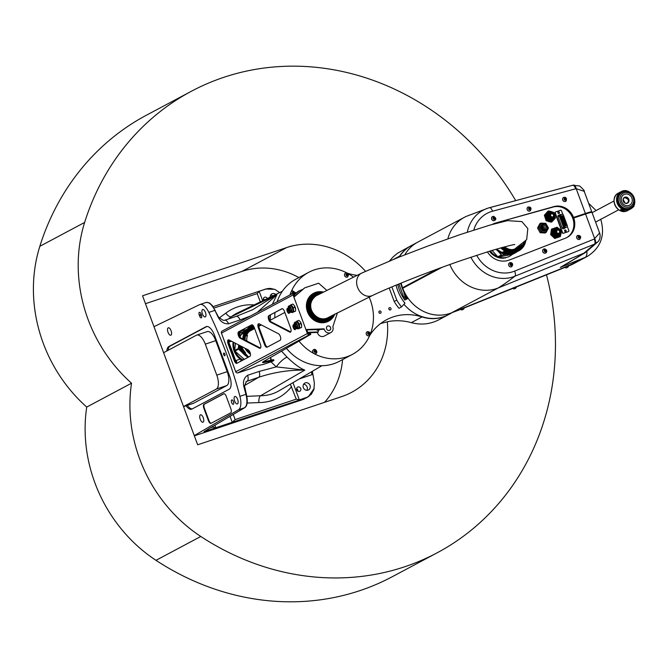 <?xml version="1.0" encoding="UTF-8"?>
<svg xmlns="http://www.w3.org/2000/svg" width="668" height="668" viewBox="0 0 668 668"><rect width="100%" height="100%" fill="white"/><g stroke="black" fill="none" stroke-linecap="round" stroke-linejoin="round"><path stroke-width="1" d="M163.602 352.704L196.392 335.236A12.199 5.269 71.5 0 1 196.743 335.085L207.18 331.595A12.199 5.269 71.5 0 1 215.756 340.655L227.22 371.65A12.199 5.269 71.5 0 1 226.744 385.578L193.595 403.238A12.199 5.269 71.5 0 1 193.244 403.389L183.55 406.637M183.516 406.536L216.307 389.068L226.744 385.578M227.22 371.65L216.791 375.149A12.199 5.269 71.5 0 1 216.307 389.068M216.791 375.149L205.318 344.154L215.756 340.655M196.743 335.085A12.199 5.269 71.5 0 1 205.318 344.154M249.139 327.529L248.763 326.527M231.537 341.273L230.326 341.607A1.161 1.044 -118 0 1 228.932 340.855L228.631 340.037M230.326 341.607L231.462 341.231M270.306 357.597L271.25 360.127M297.126 326.368A1.929 0.835 71.5 0 1 296.792 327.262A1.929 0.835 71.5 0 1 296.734 327.287A1.929 0.835 71.5 0 1 295.331 325.725A1.929 0.835 71.5 0 1 295.506 323.629A1.929 0.835 71.5 0 1 296.375 324.13M296.734 327.696A2.321 1.002 -108.5 0 0 297.126 326.493A2.321 1.002 -108.5 0 0 296.308 324.03A2.321 1.002 -108.5 0 0 294.864 323.638A2.321 1.002 -108.5 0 0 295.181 326.368A2.321 1.002 -108.5 0 0 296.734 327.696M297.093 328.673A3.373 1.453 71.5 0 1 297.001 328.714A3.373 1.453 71.5 0 1 294.546 325.984A3.373 1.453 71.5 0 1 294.855 322.327A3.373 1.453 71.5 0 1 297.268 324.949A3.373 1.453 71.5 0 1 297.093 328.673M294.855 322.327L296.099 321.909A3.373 1.453 71.5 0 1 298.512 324.531A3.373 1.453 71.5 0 1 298.337 328.264A3.373 1.453 71.5 0 1 298.237 328.305L297.001 328.714M295.481 322.118L297.193 320.957L299.339 324.047L299.807 328.03L298.128 328.923L297.652 328.497M300.383 321.934A3.373 1.453 71.5 0 1 300.45 322.026A3.373 1.453 71.5 0 1 301.644 325.592A3.373 1.453 71.5 0 1 301.652 325.717M298.128 328.923L301.56 327.445L301.652 325.85L300.316 321.826L298.947 320.373L297.193 320.957M301.56 327.445L299.807 328.03M301.093 323.462L299.339 324.047M291.089 310.052A1.929 0.835 71.5 0 1 290.755 310.954A1.929 0.835 71.5 0 1 290.697 310.979A1.929 0.835 71.5 0 1 289.294 309.409A1.929 0.835 71.5 0 1 289.478 307.313A1.929 0.835 71.5 0 1 290.338 307.814M290.697 311.388A2.321 1.002 -108.5 0 0 291.098 310.177A2.321 1.002 -108.5 0 0 290.271 307.714A2.321 1.002 -108.5 0 0 288.835 307.33A2.321 1.002 -108.5 0 0 289.152 310.052A2.321 1.002 -108.5 0 0 290.697 311.388M291.056 312.365A3.373 1.453 71.5 0 1 290.964 312.407A3.373 1.453 71.5 0 1 288.509 309.668A3.373 1.453 71.5 0 1 288.826 306.011A3.373 1.453 71.5 0 1 291.231 308.633A3.373 1.453 71.5 0 1 291.056 312.365M288.826 306.011L290.062 305.602A3.373 1.453 71.5 0 1 292.475 308.215A3.373 1.453 71.5 0 1 292.3 311.948A3.373 1.453 71.5 0 1 292.208 311.989L290.964 312.407M289.444 305.81L291.156 304.65L293.302 307.731L293.77 311.714L292.091 312.616L291.615 312.19M294.346 305.618A3.373 1.453 71.5 0 1 294.413 305.71A3.373 1.453 71.5 0 1 295.615 309.284A3.373 1.453 71.5 0 1 295.615 309.401M292.091 312.616L295.532 311.129L295.623 309.543L294.279 305.518L292.91 304.057L291.156 304.65M295.532 311.129L293.77 311.714M295.064 307.146L293.302 307.731M224.832 354.132A1.428 0.618 71.5 0 1 224.732 355.777A1.428 0.618 71.5 0 1 223.696 354.616A1.428 0.618 71.5 0 1 223.83 353.071A1.428 0.618 71.5 0 1 224.832 354.132M204.483 404.123L203.982 404.29A3.49 1.503 -108.5 0 0 203.849 408.273L204.341 408.106A3.49 1.503 -108.5 0 1 204.483 404.123L224.022 393.711M204.341 408.106L208.967 420.615L208.474 420.782L203.849 408.273M208.474 420.782A3.49 1.503 -108.5 0 0 210.921 423.37A3.49 1.503 -108.5 0 0 211.021 423.328L230.736 412.824A3.49 1.503 -108.5 0 0 230.869 408.841L226.243 396.341A3.49 1.503 -108.5 0 0 223.797 393.744A3.49 1.503 -108.5 0 0 223.696 393.794L223.897 393.719M208.967 420.615A3.49 1.503 -108.5 0 0 211.188 423.236M203.982 404.29L223.696 393.794M258.633 324.798L258.858 325.283M270.607 357.422L271.325 359.918L270.44 357.522M236.263 362.54A203.356 87.825 -108.5 0 0 228.381 341.164M271.325 359.918L270.682 359.676M271.016 361.847L276.276 366.874L259.159 371.425L247.628 375.291C243.636 377.988 242.526 382.305 244.296 388.242L245.949 394.32C247.577 401.243 247.127 405.71 244.597 407.739L216.607 424.238L244.872 407.614A1.745 1.57 59.5 0 0 244.914 407.589C247.477 405.543 247.953 401.076 246.342 394.178L244.446 385.603M287.115 357.188A11.623 3.407 -48.7 0 0 276.276 366.874L304.783 370.114C300.191 368.369 294.304 364.06 287.115 357.188L281.52 351.159M272.344 304.324L276.894 294.722L252.654 309.701L236.188 316.39A5.812 2.513 -108.5 0 1 236.313 316.34A5.812 2.513 -108.5 0 0 236.313 316.34A5.812 2.513 -108.5 0 1 240.104 319.93L250.208 316.114M270.256 320.222L270.456 314.97M166.841 350.976A11.623 5.018 71.5 0 1 168.812 346.542L205.994 326.736A11.623 5.018 71.5 0 1 206.328 326.594A11.623 5.018 71.5 0 1 214.495 335.227L229.583 376.009A11.623 5.018 71.5 0 1 229.124 389.269L191.941 409.075A11.623 5.018 71.5 0 1 191.607 409.225A11.623 5.018 71.5 0 1 186.105 405.777M168.111 350.308A11.623 5.018 71.5 0 1 170.056 346.133L206.938 326.477M192.242 408.916A11.623 5.018 71.5 0 1 187.349 405.359M234.602 401A3.925 1.695 71.5 0 1 234.869 396.475A3.925 1.695 71.5 0 1 237.724 399.656A3.925 1.695 71.5 0 1 237.357 403.915A3.925 1.695 71.5 0 1 234.602 401M168.035 332.313A3.925 1.695 71.5 0 1 168.303 327.788A3.925 1.695 71.5 0 1 171.158 330.969A3.925 1.695 71.5 0 1 170.799 335.227A3.925 1.695 71.5 0 1 168.035 332.313M202.421 313.993A3.925 1.695 71.5 0 1 202.688 309.468A3.925 1.695 71.5 0 1 205.535 312.649A3.925 1.695 71.5 0 1 205.176 316.908A3.925 1.695 71.5 0 1 202.421 313.993M200.225 419.312A3.925 1.695 71.5 0 1 200.492 414.786A3.925 1.695 71.5 0 1 203.339 417.968A3.925 1.695 71.5 0 1 202.98 422.226A3.925 1.695 71.5 0 1 200.225 419.312M233.424 401.627A2.321 1.002 71.5 0 1 233.266 404.307A2.321 1.002 71.5 0 1 231.579 402.42A2.321 1.002 71.5 0 1 231.796 399.898A2.321 1.002 71.5 0 1 233.424 401.627M201.043 314.077L201.444 315.162A2.321 1.002 71.5 0 1 201.285 317.843A2.321 1.002 71.5 0 1 199.657 316.123L199.248 315.029A2.321 1.002 71.5 0 1 199.406 312.348A2.321 1.002 71.5 0 1 201.043 314.077M244.012 385.553L244.68 385.486M208.099 429.173L216.607 424.238M244.83 385.369L246.367 381.511L258.716 377.286C273.705 372.285 289.06 369.897 304.783 370.114L260.612 395.723L246.834 396.358M207.965 429.332L204.066 431.628A1.745 1.57 59.5 0 0 204.333 431.503L204.308 431.52M219.739 318.051L219.071 318.127L212.282 305.476L209.451 302.946L206.529 302.362M219.889 317.935L219.889 317.935C222.143 320.005 223.772 320.757 224.79 320.197A5.812 2.513 71.5 0 1 224.79 320.197A5.812 2.513 71.5 0 1 228.573 323.788L240.104 319.93M207.055 302.278L206.02 302.479C208.925 301.928 211.881 304.558 214.896 310.369L217.543 315.914C220.014 321.45 223.696 324.072 228.573 323.788M153.974 326.677L199.573 304.658A14.529 6.271 71.5 0 1 199.899 304.524A14.529 6.271 71.5 0 1 208.859 312.39A203.356 87.825 71.5 0 1 239.912 396.341A14.529 6.271 71.5 0 1 238.468 409.793L194.271 435.62M297.953 391.231A2.321 2.087 62 0 0 296.609 388.709M296.751 389.861A2.321 2.087 -118 0 1 300.583 388.217A2.321 2.087 -118 0 1 299.832 391.248A2.321 2.087 -118 0 1 296.751 389.861M263.626 300.324L263.559 300.141A2.321 2.087 -118 0 1 267.4 298.504M264.428 299.94A2.321 2.087 62 0 0 263.426 298.988M260.295 301.936L257.205 293.594L259.176 291.29L266.749 288.785L270.406 288.401L275.024 289.469L279.641 292.601M270.089 297.21A3.925 3.532 -118 0 1 275.809 294.446M272.786 295.907A3.925 3.532 62 0 0 270.615 295.072M228.239 319.037L231.387 316.699A44.155 39.721 -118 0 1 237.574 312.891L282.305 291.306M268.887 288.426L265.847 288.993M299.74 378.689L312.908 374.372A203.289 182.873 -118 0 1 314.361 383.232L313.893 389.553L311.238 394.304L307.247 397.218L299.356 399.915L296.25 399.138L290.346 384.192M306.863 390.371A3.925 3.532 62 0 0 303.606 384.25M310.044 385.411A3.925 3.532 -118 0 1 303.581 388.191A3.925 3.532 -118 0 1 304.85 383.073A3.925 3.532 -118 0 1 310.044 385.411M312.332 371.325L312.916 374.356L299.381 378.898M233.232 414.477L235.128 419.596L232.264 422.368L215.864 427.854L212.766 427.077L212.566 426.543M194.363 435.862L303.447 399.355L308.29 396.792L311.731 393.711M204.066 431.628L306.019 397.836L308.282 396.8L314.185 388.434M254.124 304.909A49.966 44.948 62 0 0 225.801 313.167A5.812 2.513 -127.4 0 0 231.387 316.699L276.894 294.722L257.297 312.34M229.992 341.791A1.161 1.044 -118 0 1 228.598 341.031L228.439 340.596M326.727 290.271L318.636 283.199L304.717 287.858L294.555 296.592L293.853 294.688A0.868 0.785 -118 0 1 294.296 293.628L295.615 293.26L293.795 294.329M295.223 292.526L293.995 292.809A1.745 1.57 62 0 0 293.102 294.939L307.389 333.549A1.745 1.57 62 0 0 309.484 334.685L237.808 372.869L240.839 371.942A1.745 0.751 71.5 0 1 240.789 371.967A1.745 0.751 71.5 0 1 240.538 371.959M310.403 333.574L309.175 333.866A0.868 0.785 62 0 1 308.132 333.299L306.721 329.491L324.13 328.84A4.935 4.442 62 0 0 330.894 332.53A4.935 4.442 62 0 0 332.823 326.819L336.864 314.544A18.303 16.466 62 0 0 337.348 312.774M228.84 343.644L235.078 360.503L234.334 360.753L228.097 343.895L228.84 343.644A3.49 1.503 71.5 0 1 228.74 339.862M237.215 363.125A3.49 1.503 71.5 0 1 235.078 360.503M259.075 327.537L265.313 344.396L264.57 344.646L258.332 327.788L259.075 327.537A3.49 1.503 71.5 0 1 258.984 323.755M267.45 347.018A3.49 1.503 71.5 0 1 265.313 344.396M282.263 308.674L268.837 315.68L282.063 308.674M271.225 321.909L290.48 331.829L289.728 332.079L270.473 322.16L271.225 321.909A3.49 1.503 71.5 0 1 269.196 318.603A3.49 1.503 71.5 0 1 269.58 315.43M252.028 324.782L238.601 331.796L251.828 324.79M240.981 338.025L260.236 347.944L259.493 348.195L240.238 338.267L240.981 338.025A3.49 1.503 71.5 0 1 238.952 334.71A3.49 1.503 71.5 0 1 239.344 331.545M287.866 308.416A2.614 1.127 -108.5 0 0 287.941 310.971A2.614 1.127 -108.5 0 0 289.419 313.058M293.895 324.723A2.614 1.127 -108.5 0 0 293.978 327.287A2.614 1.127 -108.5 0 0 295.456 329.374M327.771 325.992A2.321 2.087 62 0 0 326.727 329.157A2.321 2.087 62 0 0 330.493 327.345A2.321 2.087 62 0 0 327.771 325.992M272.043 361.497A1.745 0.751 -108.5 0 0 272.093 361.488A1.745 0.751 -108.5 0 0 272.143 361.463L273.913 360.478L265.254 362.29L264.954 361.471A29.05 1.895 -20.3 0 1 263.134 361.772M249.682 368.986A1.745 0.751 -108.5 0 0 249.732 368.97A1.745 0.751 -108.5 0 0 249.782 368.953L258.073 365.505L263.2 364.461A1.745 0.751 71.5 0 1 263.15 364.477A1.745 0.751 71.5 0 1 262.891 364.469M236.689 362.908L236.238 361.697A1.161 1.044 -118 0 1 236.831 360.277M236.238 361.697L237.165 363.116M309.543 333.749L309.843 334.559L310.712 334.392L264.161 361.129A29.05 1.895 159.7 0 0 262.557 362.448A29.05 1.895 159.7 0 0 265.254 362.29M222.319 330.994A1.745 1.57 62 0 0 221.434 333.132L235.712 371.734A1.745 1.57 62 0 0 237.808 372.869M248.813 327.738L248.429 326.702M295.64 328.03A2.614 1.127 71.5 0 1 295.131 329.658A2.614 1.127 71.5 0 1 293.26 327.621A2.614 1.127 71.5 0 1 293.402 324.731A2.614 1.127 71.5 0 1 293.477 324.698A2.614 1.127 71.5 0 1 294.287 324.982M289.603 311.714A2.614 1.127 71.5 0 1 289.102 313.342A2.614 1.127 71.5 0 1 287.232 311.313A2.614 1.127 71.5 0 1 287.365 308.416A2.614 1.127 71.5 0 1 287.44 308.382A2.614 1.127 71.5 0 1 288.25 308.666M289.728 332.079A3.49 1.503 -108.5 0 0 290.405 332.171A3.49 1.503 -108.5 0 0 290.638 328.147L284.409 311.296A3.49 1.503 -108.5 0 0 281.954 308.7A3.49 1.503 -108.5 0 0 281.854 308.75M268.837 315.68A3.49 1.503 -108.5 0 0 268.444 318.845A3.49 1.503 -108.5 0 0 270.473 322.16M264.57 344.646A3.49 1.503 -108.5 0 0 267.016 347.235A3.49 1.503 -108.5 0 0 267.116 347.193L280.142 340.254A3.49 1.503 -108.5 0 0 280.527 337.089A3.49 1.503 -108.5 0 0 278.498 333.775L259.242 323.855A3.49 1.503 -108.5 0 0 258.574 323.763A3.49 1.503 -108.5 0 0 258.332 327.788M251.619 324.857A3.49 1.503 -108.5 0 1 251.719 324.815A3.49 1.503 -108.5 0 1 254.166 327.404L260.403 344.262A3.49 1.503 -108.5 0 1 260.169 348.279A3.49 1.503 -108.5 0 1 259.493 348.195M238.601 331.796A3.49 1.503 -108.5 0 0 238.209 334.96A3.49 1.503 -108.5 0 0 240.238 338.267M234.334 360.753A3.49 1.503 -108.5 0 0 236.781 363.342A3.49 1.503 -108.5 0 0 236.881 363.3L249.899 356.361A3.49 1.503 -108.5 0 0 250.291 353.197A3.49 1.503 -108.5 0 0 248.262 349.89L229.007 339.962A3.49 1.503 -108.5 0 0 228.331 339.878A3.49 1.503 -108.5 0 0 228.097 343.895M273.913 360.478L273.604 359.66L273.638 360.495M264.954 361.471L273.337 359.676M241.833 360.219A16.85 15.155 -118 0 1 240.597 359.426A1.161 1.044 -118 0 0 239.653 359.267L237.173 360.094A1.161 1.044 -118 0 0 237.023 360.161L236.689 360.336M236.581 361.522A1.161 1.044 -118 0 1 237.023 360.161M329.641 330.234A2.321 2.087 62 0 0 327.462 326.134M324.13 328.84L323.237 329.316L306.888 329.934M320.172 329.433L318.202 330.485A4.935 4.442 62 0 0 318.31 331.946L317.417 332.422A4.935 4.442 62 0 0 324.172 336.113L330.894 332.53M304.717 287.858L294.471 296.375M302.612 289.378L297.995 291.44L293.937 294.93M298.897 290.964L294.02 295.147M307.773 332.338L318.31 331.946M307.94 332.773L317.417 332.422M301.051 290.722L300.892 290.296M318.202 330.485L316.148 329.583M297.018 326.994A1.745 0.751 71.5 0 1 296.567 326.919A1.745 0.751 71.5 0 1 295.707 325.592A1.745 0.751 71.5 0 1 295.598 324.022A1.745 0.751 71.5 0 1 295.916 323.696M290.981 310.678A1.745 0.751 71.5 0 1 290.538 310.612A1.745 0.751 71.5 0 1 289.678 309.284A1.745 0.751 71.5 0 1 289.561 307.706A1.745 0.751 71.5 0 1 289.879 307.38M328.556 321.183A15.832 14.245 -118 0 1 328.447 321.241A15.832 14.245 -118 0 1 308.432 313.968A15.832 14.245 -118 0 1 313.559 293.302A15.832 14.245 -118 0 1 313.668 293.235M241.916 360.177A16.416 14.763 -118 0 1 233.14 342.091M238.777 332.631A16.416 14.763 -118 0 1 240.355 331.637L241.14 331.219A16.416 14.763 62 0 0 238.752 332.848M254.433 328.122A13.218 11.89 62 0 0 252.003 329.057A13.218 11.89 62 0 0 246.576 335.812M251.368 329.424A13.218 11.89 -118 0 1 254.591 328.547M238.793 333.875L240.046 333.215A16.558 14.896 -118 0 1 240.38 332.773L238.768 333.608L240.38 332.773M233.817 342.442A16.416 14.763 62 0 0 234.71 350.115L235.487 343.31M246.208 329.708A16.416 14.763 62 0 0 241.14 331.219M244.288 359.359L235.178 351.31A16.416 14.763 62 0 0 242.826 359.827M243.511 331.604L238.768 333.608M235.178 351.31L234.927 351.042A16.558 14.896 62 0 1 234.702 350.475L234.71 350.115M254.391 327.996A13.335 11.999 62 0 0 246.484 335.845L247.477 335.486A12.467 11.214 62 0 0 246.843 341.039M238.668 344.947L238.359 347.661L239.152 347.21L239.119 348.137A16.5 14.846 62 0 0 239.344 348.696L239.946 349.364L240.747 349.105M239.453 347.109A14.813 13.327 -118 0 1 238.985 345.106M240.764 349.155L239.186 349.773L242.25 352.487A14.813 13.327 -118 0 1 240.338 349.389M251.185 327.679A14.813 13.327 -118 0 1 253.857 326.677L251.185 327.679M240.046 333.215L239.637 336.48M239.887 336.906A14.813 13.327 -118 0 1 240.772 335.186M248.337 357.196A14.813 13.327 -118 0 1 246.567 356.294A14.813 13.327 -118 0 1 242.25 352.487M246.567 356.294L247.87 357.447M240.68 345.982A14.813 13.327 62 0 0 243.778 351.994L244.563 351.577M240.088 345.673A15.364 13.828 62 0 0 244.304 353.347L243.778 351.994M244.304 353.347L245.54 352.687A15.364 13.828 -118 0 1 241.774 346.542M244.279 332.931L242.108 334.092M241.983 334.159L242.041 333.933A15.364 13.828 62 0 1 245.949 329.9L245.958 329.925M246.659 329.541A15.364 13.828 62 0 0 243.094 333.19L242.442 333.532A15.364 13.828 -118 0 1 246.175 329.783M244.605 339.887A14.813 13.327 -118 0 1 251.302 327.621A14.813 13.327 -118 0 1 253.832 326.619M247.594 333.407A12.608 11.339 -118 0 1 252.98 329.424M243.094 333.19L243.92 333.507M239.921 361.68A2.906 2.614 -118 0 1 240.889 360.72L242.1 360.077A2.906 2.614 62 0 0 241.131 361.037M411.354 245.565A39.22 35.279 62 0 0 411.187 245.649A39.22 35.279 62 0 0 399.573 256.17A53.624 48.238 -118 0 1 398.879 257.172M356.962 275.35A53.624 48.238 -118 0 1 347.794 273.287M443.418 316.799L442.951 317.049A39.22 35.279 62 0 1 422.051 316.949L411.346 322.652C421.007 325.199 430.184 324.247 438.868 319.78L448.069 314.879A39.22 35.279 62 0 0 448.236 314.787M411.187 245.649L397.552 253.222L393.26 256.771L389.553 260.938M443.352 316.841L443.452 316.882A39.22 35.279 62 0 0 448.069 314.879M369.671 335.603A53.624 48.238 -118 0 1 386.48 319.78A53.624 48.238 -118 0 1 422.051 316.949M380.61 323.546L388.542 321.483C396.166 320.181 403.764 320.573 411.346 322.652M379.416 313.1A1.202 1.077 62 0 0 378.881 312.098M378.965 312.499A1.202 1.077 -118 0 1 380.944 311.647A1.202 1.077 -118 0 1 380.551 313.217A1.202 1.077 -118 0 1 378.965 312.499M389.352 309.777A1.202 1.077 62 0 0 388.818 308.775M388.901 309.167A1.202 1.077 -118 0 1 390.88 308.315A1.202 1.077 -118 0 1 390.496 309.885A1.202 1.077 -118 0 1 388.901 309.167M369.855 335.194A46.484 41.817 -118 0 1 352.428 354.374A46.484 41.817 -118 0 1 314.152 353.681A2.204 1.987 -118 0 1 313.526 353.347A46.484 41.817 -118 0 1 299.022 341.106M352.428 354.374L339.544 361.229A46.484 41.817 -118 0 1 334.033 363.626L333.532 363.793A46.484 41.817 -118 0 1 286.438 348.337M274.832 317.784A46.484 41.817 -118 0 1 274.94 312.574M277.103 301.786A46.484 41.817 -118 0 1 295.841 279.191L308.716 272.327A46.484 41.817 -118 0 1 346.684 272.853M287.683 309.818A46.484 41.817 -118 0 1 287.683 308.992M289.987 294.922A46.484 41.817 -118 0 1 290.947 292.308A2.204 1.987 -118 0 1 291.215 291.682A46.484 41.817 -118 0 1 308.716 272.327M348.195 273.671A46.484 41.817 -118 0 1 353.355 277.078M369.128 297.093A46.484 41.817 -118 0 1 370.398 333.866M394.195 301.485L396.767 300.116A45.9 41.291 62 0 0 401.551 306.921L398.971 308.29A45.9 41.291 -118 0 1 394.195 301.485L389.219 288.025M315.346 352.178L315.062 350.767L314.302 350.867M314.361 351.468L314.595 350.717L315.872 351.268L315.638 352.028L314.361 351.468M313.526 353.347A2.204 1.987 -118 0 1 313.618 349.665M315.697 353.564A2.204 1.987 -118 0 1 314.152 353.681M368.577 334.409L368.986 333.098L368.252 332.781M368.87 334.25L368.126 333.933L368.544 332.622L369.279 332.94L368.87 334.25M369.279 335.628A2.204 1.987 -118 0 1 366.223 333.967A2.204 1.987 -118 0 1 367.208 331.737L367.241 331.712A2.204 1.987 62 0 0 368.703 335.804A2.204 1.987 62 0 0 369.312 335.612L369.245 335.645M347.243 275.608L346.959 274.197L346.199 274.298M347.769 274.698L347.535 275.458L346.776 275.558L346.492 274.147L347.251 274.047L347.477 274.857M347.594 276.995A2.204 1.987 -118 0 1 344.621 275.667A2.204 1.987 -118 0 1 345.515 273.095M291.215 291.682A2.204 1.987 -118 0 1 291.924 291.031M291.348 294.196A2.204 1.987 -118 0 1 290.947 292.308M293.87 293.21L292.968 292.075M293.027 293.302L292.693 292.417L293.26 291.916L294.004 292.242M401.551 306.921L404.967 303.222A40.381 36.322 -118 0 1 396.074 285.152M391.882 286.898L396.767 300.116M565.345 198.363L565.662 199.765L564.376 199.248L565.345 198.363L564.301 198.638M565.704 201.319A2.204 1.987 -118 0 1 563.157 200.742A2.204 1.987 -118 0 1 563.625 197.419M565.37 199.924L565.053 198.521M494.746 223.337L495.74 223.003L494.746 223.337A19.172 17.251 62 0 0 492.374 224.364A19.172 17.251 62 0 0 492.224 224.44M566.706 237.633A16.85 15.155 62 0 0 572.843 218.461L572.643 217.918A16.85 15.155 62 0 0 553.146 207.047L496.466 222.786A19.172 17.251 62 0 0 495.74 223.003M496.466 222.786L554.039 206.571A16.85 15.155 -118 0 1 573.545 217.442L585.368 213.484A11.623 0.76 -20.3 0 1 591.781 211.839A11.623 0.76 -20.3 0 1 591.38 212.224L591.088 212.407M527.119 209.36A2.204 1.987 -118 0 1 528.079 207.005A2.204 1.987 62 0 0 529.691 211.063A2.204 1.987 62 0 0 530.192 210.879L530.125 210.921A2.204 1.987 -118 0 1 527.119 209.36M494.604 220.482A2.204 1.987 -118 0 1 491.782 219.48A2.204 1.987 -118 0 1 492.533 216.582M493.393 218.686L493.969 217.467L494.671 217.885L494.729 218.703L493.393 218.686M493.794 219.263L494.729 218.703M494.437 218.862L494.671 217.885M494.378 218.044L493.677 217.626M579.857 236.773L579.148 237.917L578.513 236.614L579.857 236.773L578.221 236.764M579.749 239.294A2.204 1.987 -118 0 1 576.643 237.115A2.204 1.987 -118 0 1 577.678 235.395A2.204 1.987 62 0 0 578.688 239.478A2.204 1.987 62 0 0 579.782 239.278C581.477 236.906 580.784 235.604 577.711 235.378L577.645 235.412M579.54 237.75L579.565 236.931M599.588 232.932L591.99 212.382A11.623 0.76 159.7 0 0 585.569 214.027L573.745 217.985A16.85 15.155 -118 0 1 567.157 237.407A16.85 15.155 -118 0 1 565.696 238.075L510.135 259.727A19.172 17.251 62 0 1 509.417 259.986L508.423 260.311A19.172 17.251 62 0 1 487.364 251.853M544.478 248.872A2.204 1.987 62 0 0 543.685 249.081L544.562 248.847C547.059 249.774 547.459 251.151 545.764 252.98L545.698 253.013A2.204 1.987 -118 0 1 542.9 252.003A2.204 1.987 -118 0 1 543.652 249.097A2.204 1.987 62 0 0 545.764 252.98A2.204 1.987 62 0 0 546.75 250.959M512.465 263.818A2.204 1.987 62 0 0 509.659 262.783A2.204 1.987 62 0 0 511.738 266.682L511.671 266.716A2.204 1.987 -118 0 1 508.882 265.705A2.204 1.987 -118 0 1 509.626 262.808M510.736 265.179L510.736 263.768L511.513 263.835L511.513 265.254L510.736 265.179M511.22 265.405L511.897 264.578M511.605 264.737L511.513 263.835M511.22 263.994L510.444 263.918M548.453 228.055L545.831 223.371L540.888 223.079L538.55 227.479L541.172 232.163L546.115 232.447L548.453 228.055M541.172 232.163L540.153 232.706L545.105 232.99L546.115 232.447M540.153 232.706L537.54 228.022L538.55 227.479M537.54 228.022L539.869 223.621L540.888 223.079M545.789 231.746A4.592 4.125 62 0 0 545.547 223.972A4.592 4.125 62 0 0 539.318 227.496A4.592 4.125 62 0 0 545.789 231.746M542.767 224.206A3.49 3.14 -118 0 1 546.04 230.36A3.49 3.14 -118 0 1 542.767 224.206L541.915 224.657A3.49 3.14 62 0 0 545.197 230.811A3.49 3.14 62 0 0 545.255 230.777M545.589 227.972A1.161 1.044 -118 0 1 544.103 227.446A1.161 1.044 -118 0 1 545.94 226.452A1.161 1.044 -118 0 1 545.589 227.972M545.764 228.047A1.311 1.177 -118 0 1 543.919 226.836A1.311 1.177 -118 0 1 545.689 225.834A1.311 1.177 -118 0 1 545.764 228.047M547.142 225.759A2.614 2.355 -118 0 1 546.324 229.224A2.614 2.355 -118 0 1 543.861 224.615A2.614 2.355 -118 0 1 547.142 225.759M547.109 225.784A2.53 2.28 -118 0 1 545.197 229.374A2.53 2.28 -118 0 1 543.059 225.55A2.53 2.28 -118 0 1 547.109 225.784M546.199 229.283A2.614 2.355 -118 0 1 542.775 228.147A2.614 2.355 -118 0 1 543.744 224.682M547.409 227.846A3.131 2.814 -118 0 1 541.664 227.212A3.131 2.814 -118 0 1 545.614 224.481M556.937 232.84A1.745 1.57 62 0 0 556.528 232.063M560.427 234.042A4.066 3.657 -118 0 1 553.672 234.076A4.066 3.657 -118 0 1 557.471 228.489M554.774 228.899A4.066 3.657 62 0 0 553.229 234.318A4.066 3.657 62 0 0 558.59 236.063M556.928 228.606A3.774 3.398 62 0 0 554.348 234.426A3.774 3.398 62 0 0 560.026 234.426M559.801 234.593A3.49 3.14 -118 0 1 554.649 233.558A3.49 3.14 -118 0 1 556.661 228.715M555.918 229.132A3.315 2.981 62 0 0 559.033 234.977M558.849 235.261A3.49 3.14 -118 0 1 554.248 233.775A3.49 3.14 -118 0 1 555.584 229.124M559.5 234.752A3.34 3.006 -118 0 1 554.933 232.74A3.34 3.006 -118 0 1 556.36 228.865M559.534 235.437A4.208 3.791 -118 0 1 553.171 234.351A4.208 3.791 -118 0 1 555.818 228.464M560.427 236.539L554.741 238.484L550.649 234.61L551.426 234.192L555.517 238.075L560.427 236.539L560.895 230.694M559.383 229.091L557.162 227.245L551.476 229.191L550.649 234.61M561.062 232.773A4.935 4.442 -118 0 1 561.011 233.742A4.935 4.442 -118 0 1 558.147 237.215A4.935 4.442 -118 0 1 553.647 236.046A4.935 4.442 -118 0 1 552.01 231.395L551.426 234.192M554.741 238.484L555.517 238.075M552.252 228.782L552.01 231.395A4.935 4.442 -118 0 1 554.874 227.922A4.935 4.442 -118 0 1 558.882 228.673M550.9 216.524A1.745 1.57 62 0 0 550.49 215.756M554.398 217.726A4.066 3.657 -118 0 1 548.378 218.787A4.066 3.657 -118 0 1 551.442 212.182M548.737 212.583A4.066 3.657 62 0 0 547.935 219.02A4.066 3.657 62 0 0 547.96 219.054A4.066 3.657 62 0 0 552.553 219.747M550.891 212.299A3.774 3.398 62 0 0 547.818 217.25A3.774 3.398 62 0 0 553.989 218.119M553.764 218.277A3.49 3.14 -118 0 1 549.255 218.119A3.49 3.14 -118 0 1 550.624 212.399M549.881 212.816A3.315 2.981 62 0 0 552.995 218.661M552.82 218.945A3.49 3.14 -118 0 1 548.845 218.336A3.49 3.14 -118 0 1 549.547 212.808M553.471 218.444A3.34 3.006 -118 0 1 549.138 216.966A3.34 3.006 -118 0 1 550.332 212.549M553.496 219.121A4.208 3.791 -118 0 1 547.935 219.121A4.208 3.791 -118 0 1 546.725 214.82A4.208 3.791 -118 0 1 549.781 212.148M555.033 216.457A4.935 4.442 -118 0 1 553.922 219.73A4.935 4.442 -118 0 1 549.614 220.899A4.935 4.442 -118 0 1 546.173 217.426L546.858 220.223L552.027 221.759L555.475 217.877L555.091 216.14M552.027 221.759L551.25 222.177L548.495 221.5L546.082 220.64L546.858 220.223M546.082 220.64L544.362 215.23L545.138 214.812L546.173 217.426A4.935 4.442 -118 0 1 547.034 212.783L545.138 214.812M544.362 215.23L547.802 211.347L548.587 210.929L547.034 212.783A4.935 4.442 -118 0 1 551.342 211.606L548.587 210.929M554.056 213.192A3.34 3.006 -118 0 1 553.58 218.386A3.34 3.006 -118 0 1 550.44 212.491A3.34 3.006 -118 0 1 554.056 213.192L553.755 212.466L551.342 211.606A4.935 4.442 -118 0 1 552.845 212.366M559.341 216.056A1.161 1.044 -118 0 1 560.11 214.595L562.189 214.319A1.161 1.044 -118 0 1 563.408 215.113L567.282 225.6A1.161 1.044 -118 0 1 566.865 226.945L565.061 227.963A1.161 1.044 -118 0 1 563.5 227.287L559.341 216.056L557.997 216.766A1.161 1.044 -118 0 1 558.448 215.413L559.792 214.695M565.019 227.988L563.717 228.681A1.161 1.044 -118 0 1 562.155 228.005L557.997 216.766M564.819 227.028A0.543 0.493 -118 0 1 564.126 226.402A0.543 0.493 -118 0 1 564.936 226.126A0.543 0.493 -118 0 1 564.819 227.028M564.627 226.844L564.393 226.318L564.627 226.844M564.26 225.525A0.543 0.493 -118 0 1 563.575 224.891A0.543 0.493 -118 0 1 564.385 224.623A0.543 0.493 -118 0 1 564.26 225.525M564.076 225.341L563.834 224.807L564.076 225.341M563.7 224.022A0.543 0.493 -118 0 1 563.015 223.388A0.543 0.493 -118 0 1 563.825 223.12A0.543 0.493 -118 0 1 563.7 224.022M563.516 223.83L563.283 223.304L563.516 223.83M563.149 222.511A0.543 0.493 -118 0 1 562.456 221.885A0.543 0.493 -118 0 1 563.266 221.609A0.543 0.493 -118 0 1 563.149 222.511M562.957 222.327L562.723 221.801L562.957 222.327M562.59 221.008A0.543 0.493 -118 0 1 561.897 220.373A0.543 0.493 -118 0 1 562.707 220.106A0.543 0.493 -118 0 1 562.59 221.008M562.406 220.824L562.164 220.29L562.406 220.824M562.03 219.505A0.543 0.493 -118 0 1 561.345 218.87A0.543 0.493 -118 0 1 562.155 218.595A0.543 0.493 -118 0 1 562.03 219.505M561.846 219.313L561.604 218.787L561.846 219.313M561.471 217.993A0.543 0.493 -118 0 1 560.786 217.367A0.543 0.493 -118 0 1 561.596 217.092A0.543 0.493 -118 0 1 561.471 217.993M561.287 217.81L561.053 217.275L561.287 217.81M560.92 216.49A0.543 0.493 -118 0 1 560.227 215.856A0.543 0.493 -118 0 1 561.036 215.589A0.543 0.493 -118 0 1 560.92 216.49M560.728 216.298L560.494 215.772L560.728 216.298M565.946 225.809A0.543 0.493 -118 0 1 565.262 225.174A0.543 0.493 -118 0 1 566.072 224.907A0.543 0.493 -118 0 1 565.946 225.809M565.763 225.617L565.529 225.091L565.763 225.617M565.395 224.298A0.543 0.493 -118 0 1 564.702 223.671A0.543 0.493 -118 0 1 565.512 223.396A0.543 0.493 -118 0 1 565.395 224.298M565.203 224.114L564.969 223.588L565.203 224.114M564.836 222.795A0.543 0.493 -118 0 1 564.151 222.16A0.543 0.493 -118 0 1 564.953 221.893A0.543 0.493 -118 0 1 564.836 222.795M564.652 222.611L564.41 222.077L564.652 222.611M564.276 221.292A0.543 0.493 -118 0 1 563.592 220.657A0.543 0.493 -118 0 1 564.402 220.382A0.543 0.493 -118 0 1 564.276 221.292M564.093 221.1L563.85 220.574L564.093 221.1M563.725 219.78A0.543 0.493 -118 0 1 563.032 219.154A0.543 0.493 -118 0 1 563.842 218.879A0.543 0.493 -118 0 1 563.725 219.78M563.533 219.597L563.299 219.071L563.533 219.597M563.166 218.277A0.543 0.493 -118 0 1 562.473 217.643A0.543 0.493 -118 0 1 563.283 217.376A0.543 0.493 -118 0 1 563.166 218.277M562.974 218.085L562.74 217.559L562.974 218.085M562.606 216.766A0.543 0.493 -118 0 1 561.922 216.14A0.543 0.493 -118 0 1 562.732 215.864A0.543 0.493 -118 0 1 562.606 216.766M562.423 216.582L562.18 216.056L562.423 216.582M565.687 231.621A0.885 0.793 62 0 0 564.869 230.076M565.696 231.621A0.885 0.793 -118 0 1 564.978 230.009A0.885 0.793 -118 0 1 565.804 231.571A0.885 0.793 -118 0 1 565.696 231.621M558.999 213.501A0.885 0.793 -118 0 1 558.273 211.89A0.885 0.793 -118 0 1 559.108 213.451A0.885 0.793 -118 0 1 558.999 213.501A0.885 0.793 62 0 0 558.164 211.956M567.291 226.444L568.835 230.619A0.751 0.676 -118 0 1 568.451 231.546L563.508 233.199A0.751 0.676 -118 0 1 562.598 232.706L555.25 212.841A0.751 0.676 -118 0 1 555.634 211.915L560.577 210.261A0.751 0.676 -118 0 1 561.487 210.754L562.857 214.453M568.401 231.571A0.751 0.676 -118 0 1 568.226 231.662L563.283 233.316A0.751 0.676 -118 0 1 562.372 232.823L555.024 212.958A0.751 0.676 -118 0 1 555.409 212.032L555.45 212.006M524.288 242.668A14.813 13.327 -118 0 1 518.343 249.782A14.813 13.327 -118 0 1 502.929 247.277M524.013 242.935A14.813 13.327 -118 0 1 518.234 249.84L524.054 242.893M509.951 252.638A14.813 13.327 -118 0 1 504.148 251.343M502.361 252.287L502.436 252.571A15.364 13.828 62 0 0 508.081 253.949L508.306 253.832A15.364 13.828 -118 0 1 502.962 252.587L502.829 252.045M514.368 252.521A15.364 13.828 -118 0 1 513.993 252.704L513.767 252.821A15.364 13.828 62 0 0 514.385 252.521L516.239 252.345A16.558 14.896 -118 0 0 516.631 251.961L516.698 251.853M504.031 251.285L502.962 252.587M518.034 247.177A12.608 11.339 -118 0 1 511.479 249.632M504.841 250.968L502.236 252.354M506.194 254.299A14.813 13.327 -118 0 1 498.069 251.201A14.813 13.327 -118 0 1 495.99 249.239M498.069 251.201L501.443 254.976A16.558 14.896 -118 0 0 501.977 255.176L506.444 254.324M516.189 252.379L512.54 254.316L498.395 257.08A16.558 14.896 62 0 1 497.86 256.888L492.091 250.4M512.606 254.291L516.13 252.404L512.54 254.316M505.693 257.689L505.091 258.032L505.684 257.823M503.705 258.057L504.206 257.856L503.689 258.015M504.248 258.023L503.655 257.89M504.515 246.859A13.335 11.999 62 0 0 521.616 244.872M504.582 246.834A13.218 11.89 62 0 0 514.577 249.456A13.218 11.89 62 0 0 517.55 248.396A13.218 11.89 62 0 0 521.29 245.106M519.729 246.141A13.218 11.89 -118 0 1 516.89 248.721M498.737 257.055A16.416 14.763 62 0 0 506.002 257.522A16.416 14.763 62 0 0 509.692 256.203A16.416 14.763 62 0 0 512.331 254.358M503.914 258.132A16.416 14.763 -118 0 1 503.497 258.165M503.255 258.182A16.416 14.763 -118 0 1 489.477 251.193M509.692 256.203L508.907 256.621A16.416 14.763 -118 0 1 508.031 257.046M490.37 250.926A16.416 14.763 62 0 0 497.585 256.629M575.173 262.883L573.202 263.927A31.379 28.223 -118 0 1 570.748 265.079L572.718 264.027L569.119 265.472L585.11 257.422A31.379 28.223 62 0 0 587.564 256.278L575.19 262.875A31.379 28.223 -118 0 1 572.735 264.019A31.379 28.223 -118 0 0 575.173 262.883A31.379 28.223 -118 0 0 575.181 262.875M565.019 267.125L516.94 286.48L565.019 267.125M512.849 288.133L464.769 307.489L512.849 288.133M460.778 309.359L451.568 312.808A39.22 35.279 -118 0 1 402.754 288.259L442.032 267.334M470.882 257.205A36.673 32.991 62 0 0 514.811 276.243L594.428 244.187L597.601 242.092L585.318 252.613L498.211 287.958A39.22 35.279 -118 0 1 449.831 264.52M565.011 267.016L569.036 265.279L565.086 267.175M512.84 288.025L516.932 286.447L512.907 288.184M460.661 309.034L464.753 307.455L460.728 309.192M597.601 242.092L597.601 242.092C601.183 239.052 599.981 233.132 599.597 232.957L594.261 239.052L514.644 271.108A32.039 28.824 -118 0 1 476.685 255.276M573.745 217.985L572.843 218.461M583.389 253.656L594.428 244.187A4.651 2.021 -111.9 0 0 594.261 239.052M595.246 243.803A4.651 2.029 -117.3 0 0 594.745 238.827L585.569 214.027M584.742 252.98L567.499 263.259M568.084 267.05L566.773 267.618L568.084 267.05M515.905 288.058L514.602 288.626L515.905 288.058M463.734 309.067L462.423 309.635L463.734 309.067M403.981 304.291A39.22 35.279 -118 0 0 443.293 316.874L443.719 316.64M451.159 313.225L448.403 314.695A39.22 35.279 -118 0 1 443.786 316.707M451.56 312.816A39.22 35.279 -118 0 1 401.151 283.065M399.239 257.03A39.22 35.279 -118 0 1 411.521 245.473L417.75 242.158A39.22 35.279 -118 0 0 404.8 254.834A39.22 35.279 -118 0 1 417.75 242.158A39.22 35.279 -118 0 1 417.75 242.15L464.394 217.3A39.22 35.279 -118 0 1 466.322 216.357L488.366 208.015A36.673 32.991 62 0 0 467.308 232.188M400.032 283.524L400.566 283.942L400.733 283.232A39.22 35.279 62 0 0 407.731 298.529L404.825 300.082A39.22 35.279 -118 0 1 397.744 284.459M570.748 265.079L569.178 265.705M565.128 267.334L517.007 286.714M512.957 288.351L464.828 307.723M438.108 268.778L402.553 287.716L403.681 287.766M405.743 296.4L406.144 297.494A1.161 0.501 71.5 0 1 406.06 298.83A1.161 0.501 71.5 0 1 405.251 297.97L404.841 296.884A1.161 0.501 71.5 0 1 404.925 295.54A1.161 0.501 71.5 0 1 405.743 296.4M404.649 293.728L404.583 294.813L403.99 293.027L404.649 293.728M404.825 300.082L398.871 283.992M544.954 251.778L545.48 250.525L544.762 250.141M545.48 250.525L545.865 251.193L545.247 251.627L544.437 250.416L545.764 250.366M494.846 223.479A19.172 17.251 -118 0 1 495.572 223.262M492.358 224.398A19.172 17.251 -118 0 1 493.852 223.813M572.643 217.918L573.294 218.219M447.869 238.827A39.22 35.279 -118 0 1 464.394 217.3M590.779 212.474L590.696 212.24A10.463 0.685 -20.3 0 0 584.918 213.718L573.545 217.442M473.754 230.076A32.039 28.824 -118 0 1 492.491 211.222L575.666 188.793A4.651 1.987 74.9 0 0 572.668 185.261A4.651 1.987 74.9 0 0 572.635 185.27L573.52 185.078A4.651 1.946 80.2 0 1 573.603 185.053A4.651 1.946 80.2 0 1 576.192 188.677L584.199 191.324M403.539 287.39L439.302 268.336M402.553 287.716A39.22 35.279 -118 0 1 401.159 283.057M529.49 209.668L529.833 208.332L529.081 208.057M529.782 209.518L529.031 209.243L529.373 207.898L530.325 208.984L529.782 209.518M624.154 197.628A3.198 2.872 -118 0 1 627.152 203.247M627.669 210.554C617.733 216.223 608.172 197.895 618.543 193.035A9.878 8.884 -118 0 0 615.295 205.844A9.878 8.884 -118 0 0 627.678 210.554L630.141 209.234L629.799 208.099A8.717 7.841 -118 0 1 618.902 203.915A8.717 7.841 -118 0 1 621.774 192.626A8.717 7.841 -118 0 1 622 192.518M630.358 207.806L630.684 208.934L630.174 209.209M634.45 200.959A9.294 8.367 -118 0 1 630.634 208.307L630.684 208.934C640.612 203.59 630.659 185.904 621.006 191.724A9.878 8.884 -118 0 1 633.364 196.033A9.878 8.884 -118 0 1 630.692 208.925M620.639 209.51L624.43 210.729C622.292 210.938 621.023 210.537 620.639 209.51L620.63 209.51M387.356 321.709A79.601 71.601 -118 0 1 351.652 392.308A79.601 71.601 -118 0 1 341.774 396.558L197.661 444.788L142.551 295.79L286.664 247.561A79.601 71.601 -118 0 1 365.521 271.3M145.474 303.689L241.866 271.425A79.601 71.601 -118 0 1 298.872 277.571M342.584 359.618A79.601 71.601 -118 0 1 324.564 402.32M515.713 200.617A261.464 235.194 62 0 0 191.282 91.307L146.484 115.172A261.464 235.194 62 0 0 39.821 246.317A145.257 130.669 62 0 0 86.731 407.062A145.257 130.669 62 0 0 155.986 560.335A261.464 235.194 62 0 0 392.358 576.676L437.156 552.812A261.464 235.194 62 0 0 546.507 274.832M86.731 407.062L131.529 383.198A145.257 130.669 62 0 0 200.784 536.471A261.464 235.194 62 0 0 437.156 552.812M191.282 91.307A261.464 235.194 62 0 0 84.619 222.452A145.257 130.669 62 0 0 131.529 383.198M193.595 403.238L183.541 406.603M271.208 360.01L270.206 360.344M321.943 365.697L279.074 390.78A44.155 39.721 -118 0 1 260.612 395.723A5.812 2.288 90 0 0 258.883 402.579A49.966 44.948 62 0 0 291.59 386.538M205.994 326.736L206.688 326.502M168.812 346.542L170.056 346.133M201.552 315.48L199.657 316.123M201.16 314.394L199.248 315.029M239.912 396.341L246.342 394.178M247.628 375.291A5.812 2.513 71.5 0 1 247.185 381.152L245.882 381.912M208.859 312.39L214.896 310.369A1.745 0.459 -25.9 0 1 215.296 310.261M274.69 289.336L265.806 289.01A1.745 0.751 71.5 0 0 265.772 289.027L213.167 306.629L265.806 289.01A1.745 0.751 71.5 0 1 266.014 289.002M259.176 291.29L262.683 300.784M225.801 313.167L219.029 318.026M311.405 371.859A201.644 181.387 -118 0 1 311.931 374.614M299.356 399.915L292.968 382.655M232.264 422.368L230.042 416.356M215.864 427.854L214.879 425.19M212.766 427.077L210.136 427.954M214.086 308.023L257.205 293.594M247.168 403.054L258.883 402.579M296.25 399.138L235.128 419.596M238.468 409.793L244.597 407.739A1.745 1.57 59.5 0 0 244.872 407.614L242.409 409.066M306.195 397.627A1.745 0.751 -108.5 0 1 306.019 397.836L303.447 399.355M259.159 371.425A5.812 2.513 -108.5 0 1 258.716 377.286L244.822 385.386M224.657 320.248A5.812 2.513 71.5 0 1 224.782 320.197L236.313 316.331L252.654 309.701M206.028 430.509A1.745 0.751 71.5 0 1 205.736 431.394M263.2 364.461L272.143 361.463M240.814 371.884L249.782 368.953M235.712 371.734L307.389 333.549M293.102 294.939L221.434 333.132M294.354 292.693L294.655 293.502M317.35 293.745A13.803 12.416 -118 0 1 321.208 293.127L317.358 293.736A13.803 12.416 -118 0 0 315.722 294.446L317.358 293.736M332.764 315.146A13.803 12.416 -118 0 1 328.698 318.803A13.803 12.416 -118 0 1 311.255 312.465A13.803 12.416 -118 0 1 315.722 294.446L315.187 294.738A13.803 12.416 -118 0 0 310.72 312.749A13.803 12.416 -118 0 0 328.163 319.095L332.781 315.129M332.013 315.53A13.335 11.999 -118 0 1 312.557 313.434A13.335 11.999 -118 0 1 317.692 294.079A13.335 11.999 -118 0 1 320.456 293.511M332.998 315.02A14.379 12.934 -118 0 1 311.505 315.388A14.379 12.934 -118 0 1 316.381 293.603A14.379 12.934 -118 0 1 321.417 293.01M334.267 314.361A15.255 13.719 -118 0 1 311.338 316.432A15.255 13.719 -118 0 1 316.073 292.793A15.255 13.719 -118 0 1 322.711 292.342M334.818 314.077A15.832 14.245 -118 0 1 328.673 321.124A15.832 14.245 -118 0 1 308.658 313.851A15.832 14.245 -118 0 1 313.785 293.177A15.832 14.245 -118 0 1 315.647 292.367A15.832 14.245 -118 0 1 323.262 292.058M331.077 316.022A12.959 11.657 -118 0 1 312.541 312.774A12.959 11.657 -118 0 1 317.826 294.438A12.959 11.657 -118 0 1 319.513 294.004M328.948 317.141A12.492 11.239 -118 0 1 328.088 317.651A12.492 11.239 -118 0 1 312.298 311.914A12.492 11.239 -118 0 1 316.34 295.607A12.492 11.239 -118 0 1 317.4 295.114M245.148 340.162A14.237 12.809 -118 0 1 254.074 327.153M239.895 346.942L239.152 347.21L239.895 346.942M240.722 349.047L239.236 349.781M239.912 347.001L239.111 348.02M239.119 348.137L239.052 348.162A16.558 14.896 62 0 0 239.269 348.721L239.344 348.696M239.411 348.788L239.946 349.364L239.186 349.773M238.81 333.975L239.996 333.34M234.685 350.333L239.052 348.162L234.702 350.475M234.927 351.042L239.269 348.721L235.011 351.159M246.108 329.758A15.364 13.828 62 0 0 239.979 337.048L241.741 333.616L246.818 329.382M239.511 345.381A15.364 13.828 62 0 0 240.305 348.011A15.364 13.828 62 0 0 248.655 357.029M250.082 352.52A15.656 14.086 -118 0 1 247.035 349.255M243.82 339.478A15.656 14.086 -118 0 1 253.389 325.875M258.625 325.466A15.656 14.086 -118 0 1 259.977 325.7M250.283 353.163A15.949 14.345 -118 0 1 246.308 348.88M243.436 339.286A15.949 14.345 -118 0 1 250.65 326.677A15.949 14.345 -118 0 1 253.222 325.65L250.433 326.802A15.949 14.345 -118 0 1 250.542 326.744M258.616 325.258A15.949 14.345 -118 0 1 260.236 325.558M250.358 353.506A15.949 14.345 -118 0 1 245.857 348.646M243.219 339.169A15.949 14.345 -118 0 1 250.433 326.802L243.194 339.16M250.433 353.89A15.949 14.345 -118 0 1 245.34 348.387M242.952 339.035A15.949 14.345 -118 0 1 250.158 326.944A15.949 14.345 -118 0 1 250.3 326.869L249.941 327.061A15.949 14.345 -118 0 1 250.049 327.003M244.88 348.145L250.475 354.215A15.949 14.345 -118 0 1 244.931 348.17M242.743 338.926A15.949 14.345 -118 0 1 249.941 327.061L242.718 338.918M243.444 359.801A2.906 2.614 62 0 0 242.1 360.077L243.461 359.793M242.041 360.553A2.555 2.296 -118 0 1 242.793 360.152M394.095 259.092L399.573 256.17M314.261 349.456A2.204 1.987 62 0 0 312.699 351.861A2.204 1.987 62 0 0 315.73 353.547L315.663 353.581M314.119 351.502A1.102 0.994 -118 0 1 315.43 350.374A1.102 0.994 -118 0 1 315.797 352.236A1.102 0.994 -118 0 1 314.119 351.502M368.92 334.509A1.102 0.994 -118 0 1 367.734 333.015A1.102 0.994 -118 0 1 369.462 332.789A1.102 0.994 -118 0 1 368.92 334.509M347.627 276.978L348.663 274.682C347.502 272.911 346.467 272.385 345.548 273.078A2.204 1.987 62 0 0 347.018 277.17A2.204 1.987 62 0 0 347.627 276.978L347.56 277.011M348.011 274.665A1.102 0.994 -118 0 1 346.7 275.792A1.102 0.994 -118 0 1 346.333 273.938A1.102 0.994 -118 0 1 348.011 274.665M292.576 290.814A2.204 1.987 62 0 0 291.415 294.162M292.734 293.461A1.102 0.994 -118 0 1 293.21 291.666A1.102 0.994 -118 0 1 294.429 292.667M565.829 199.974A1.102 0.994 -118 0 1 564.134 199.289A1.102 0.994 -118 0 1 565.412 198.12A1.102 0.994 -118 0 1 565.829 199.974M565.671 201.335L566.147 201.01C566.923 198.196 566.088 196.993 563.658 197.402A2.204 1.987 62 0 0 565.738 201.302A2.204 1.987 62 0 0 566.105 201.043M575.666 188.793L576.192 188.677L585.368 213.484M493.953 217.209A1.102 0.994 -118 0 1 494.946 218.837A1.102 0.994 -118 0 1 493.184 218.812A1.102 0.994 -118 0 1 493.953 217.209M493.452 216.357A2.204 1.987 62 0 0 491.848 219.446A2.204 1.987 62 0 0 495.631 218.545M579.148 238.175A1.102 0.994 -118 0 1 578.304 236.455A1.102 0.994 -118 0 1 580.066 236.672A1.102 0.994 -118 0 1 579.148 238.175M510.619 263.526A1.102 0.994 -118 0 1 512.147 264.603A1.102 0.994 -118 0 1 510.619 265.396A1.102 0.994 -118 0 1 510.619 263.526M557.488 230.109A1.745 1.57 62 0 0 556.661 232.489A1.745 1.57 62 0 0 559.55 231.295A1.745 1.57 62 0 0 557.488 230.109M557.504 229.775A2.037 1.829 -118 0 1 560.009 232.197A2.037 1.829 -118 0 1 556.962 233.107A2.037 1.829 -118 0 1 557.504 229.775M556.252 228.924L556.978 228.59A3.34 3.006 -118 0 1 559.617 234.702A3.34 3.006 -118 0 1 556.477 228.798A3.34 3.006 -118 0 1 556.97 228.598C561.17 229.266 562.047 231.303 559.617 234.702L559.392 234.819M557.179 228.815A3.048 2.747 -118 0 1 560.936 232.447A3.048 2.747 -118 0 1 556.36 233.817A3.048 2.747 -118 0 1 557.179 228.815M553.213 216.674A1.745 1.57 62 0 0 551.192 213.902A1.745 1.57 62 0 0 552.828 216.975A1.745 1.57 62 0 0 553.213 216.674M553.53 216.824A2.037 1.829 -118 0 1 550.34 215.839A2.037 1.829 -118 0 1 552.494 213.468A2.037 1.829 -118 0 1 553.53 216.824M554.231 217.543A3.048 2.747 -118 0 1 549.455 216.073A3.048 2.747 -118 0 1 552.686 212.516A3.048 2.747 -118 0 1 554.231 217.543M562.155 228.005L563.5 227.287M496.508 249.089A15.364 13.828 62 0 0 513.675 252.896L504.707 254.049L496.474 249.097M503.622 252.245A15.364 13.828 62 0 0 514.16 252.562M518.159 251.168A15.949 14.345 -118 0 1 518.051 251.226A15.949 14.345 -118 0 1 500.783 247.87M500.75 247.878L509.125 252.504L518.41 251.034A15.949 14.345 -118 0 1 518.276 251.11A15.949 14.345 -118 0 1 501.05 247.795M518.652 250.901A15.949 14.345 -118 0 1 518.543 250.959A15.949 14.345 -118 0 1 501.367 247.703M525.724 241.031A15.949 14.345 -118 0 1 518.769 250.842A15.949 14.345 -118 0 1 501.635 247.628M525.482 241.34A15.656 14.086 -118 0 1 502.069 247.511M497.743 256.804L501.326 254.892M498.528 257.096L502.111 255.184M498.395 257.08L501.977 255.176M497.86 256.888L501.443 254.976M523.353 243.528A14.237 12.809 -118 0 1 503.538 247.118M583.348 253.673L560.293 267.417L585.11 257.422A11.623 5.052 68.1 0 0 586.888 251.452M451.568 312.808L498.211 287.958A871.531 378.931 -111.9 0 0 514.811 276.243A4.651 2.021 -111.9 0 0 514.644 271.108M564.978 267.008L565.044 267.175C565.353 268.068 566.239 268.102 567.716 267.284L569.103 265.438M512.799 288.025L512.865 288.184C513.199 289.069 514.093 289.11 515.537 288.292L516.932 286.447M404.841 296.884L405.802 296.559M405.251 297.97L406.194 297.652M545.03 249.723A1.102 0.994 -118 0 1 546.09 251.31A1.102 0.994 -118 0 1 544.337 251.377A1.102 0.994 -118 0 1 545.03 249.723M591.781 211.839L584.174 191.265C584.976 191.29 583.473 189.528 579.649 185.971L572.668 185.261L488.366 208.015A36.673 32.991 62 0 1 489.452 207.698A4.651 1.987 74.9 0 1 489.485 207.69A4.651 1.987 74.9 0 1 492.491 211.222M553.146 207.047L554.039 206.571M572.635 185.27L489.519 207.681M584.918 213.718L585.093 214.186M529.849 209.769A1.102 0.994 -118 0 1 528.588 208.341A1.102 0.994 -118 0 1 530.292 208.007A1.102 0.994 -118 0 1 529.849 209.769M514.761 248.997L526.668 239.662L527.829 228.573L521.883 221.592L507.48 220.649L489.786 225.141L460.319 234.526L428.038 245.983L398.679 257.247L361.805 273.037A12.433 10.028 64.6 0 0 358.081 288.568A12.433 10.028 64.6 0 0 372.477 295.49C391.248 286.497 430.259 271.124 462.999 259.894L490.972 250.742C507.78 245.949 515.663 243.937 514.619 244.697M630.083 208.608A9.294 8.367 -118 0 1 617.299 199.498A9.294 8.367 -118 0 1 630.124 192.843M630.141 209.234A9.878 8.884 -118 0 1 617.758 204.533A9.878 8.884 -118 0 1 621.006 191.724L618.543 193.035M626.459 203.431A3.198 2.872 62 0 0 628.555 199.264A3.198 2.872 62 0 0 623.62 198.095M627.277 203.247A3.265 2.931 -118 0 1 623.085 199.273A3.265 2.931 -118 0 1 627.912 197.945A3.265 2.931 -118 0 1 627.277 203.247M622.96 192.05A8.717 7.841 62 0 0 622.225 192.392A8.717 7.841 62 0 0 619.403 203.765A8.717 7.841 62 0 0 630.417 207.773C639.268 203.623 631.87 188.009 622.985 192.042L621.774 192.626M623.862 192.885A7.557 6.797 -118 0 1 633.707 201.168A7.557 6.797 -118 0 1 622.743 205.477A7.557 6.797 -118 0 1 623.862 192.885M627.21 203.222A3.198 2.872 62 0 0 624.213 197.594M633.89 205.368A2.472 1.077 61 0 1 633.64 206.771L632.554 207.381M633.965 206.07A2.179 0.952 -119 0 0 633.965 205.21M629.081 205.377A6.004 5.402 62 0 0 629.966 195.365A6.004 5.402 62 0 0 621.257 198.788A6.004 5.402 62 0 0 629.081 205.377M241.866 271.425L286.664 247.561M155.986 560.335L200.784 536.471M39.821 246.317L84.619 222.452M207.99 429.349L204.341 431.503M199.899 304.524L206.02 302.479M252.638 309.71L251.786 310.119M263.15 364.477L272.093 361.488M240.789 371.967L249.732 368.97M222.102 331.094L293.778 292.901M310.804 334.317L310.503 333.499M295.615 293.26L295.314 292.442M328.447 321.241L334.852 314.06M323.295 292.041L315.663 292.359L313.559 293.302M328.088 317.651C318.168 324.03 302.011 306.395 316.34 295.607M258.616 325.249L260.253 325.55M250.366 353.539L245.807 348.621M239.486 345.364L240.28 348.028L248.638 357.038M315.73 353.547C318.36 352.871 315.764 348.203 313.651 349.648L313.584 349.681M369.312 335.612C370.748 333.015 370.055 331.72 367.241 331.712M295.047 292.475L292.642 290.797L291.891 291.048M294.813 294.179L295.056 293.611M494.57 220.498L494.637 220.465C496.508 219.213 496.14 217.835 493.543 216.332L492.5 216.599M511.738 266.682C513.441 264.127 512.757 262.825 509.684 262.774L509.592 262.825M546.04 230.36L545.197 230.811M558.365 236.188L558.815 235.946M554.54 229.007L554.991 228.773M557.229 230.209C556.177 232.297 556.728 233.316 558.865 233.291M552.336 219.872L552.778 219.638M548.511 212.691L548.954 212.457M552.828 216.975C550.515 216.683 549.973 215.655 551.192 213.902M553.355 218.503L554.331 217.801C555.667 213.977 554.373 212.207 550.44 212.491L550.215 212.608M563.692 228.698L565.036 227.98M525.749 240.998L523.144 247.06L518.543 250.959L509.676 252.254L501.342 247.711M600.707 219.179C605.367 235.178 600.983 247.544 587.564 256.278M460.619 309.034L460.686 309.192C460.995 310.086 461.889 310.119 463.367 309.301L464.753 307.455M596.081 210.554L588.608 203.256M530.192 210.879C531.77 208.282 531.077 206.98 528.112 206.988L528.046 207.022M361.805 273.037L315.405 296.166M372.477 295.49L327.12 318.102M249.665 331.194L254.6 328.564M258.741 326.351L261.372 324.957M269.897 320.415L284.835 312.449M287.9 310.82L288.776 310.353M614.026 200.993L592.098 212.674M618.71 209.777L595.58 222.102M624.371 197.503L623.085 199.273L625.19 203.222L627.377 203.139M629.974 208.015L630.417 207.773M627.043 203.322C629.657 200.776 628.738 198.855 624.296 197.561L624.037 197.678M633.99 205.151L633.64 206.771"/></g></svg>
